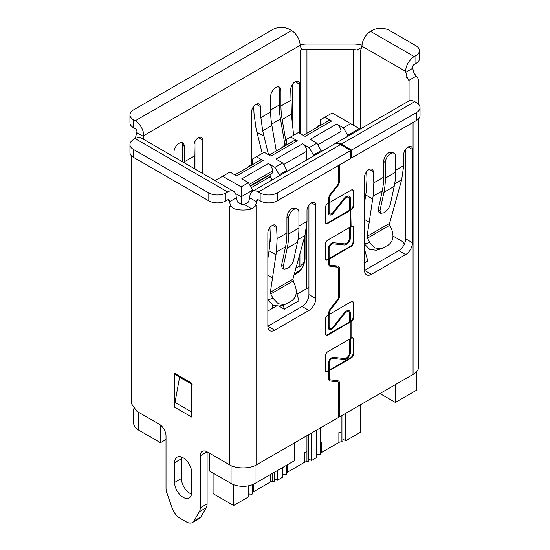 <?xml version="1.0" encoding="UTF-8"?>
<svg xmlns="http://www.w3.org/2000/svg" width="550" height="550" viewBox="0 0 550 550"><rect width="100%" height="100%" fill="white"/><g stroke="black" fill="none" stroke-linecap="round" stroke-linejoin="round"><path stroke-width="0.82" d="M413.071 122.43L413.071 374.413C416.769 372.212 418.66 369.579 418.743 366.513L418.743 118.662M413.957 73.033L416.261 76.127A19.367 11.179 -0 0 1 418.743 81.606L418.743 104.466M409.062 100.911L409.062 81.606A9.68 5.589 180 0 0 408.836 80.41L407.096 76.993M237.566 202.022L241.979 204.414A9.68 5.589 -0 0 0 244.111 204.414L248.518 202.022M353.705 125.4L353.705 49.651L306.955 49.651A9.68 5.589 -0 0 0 305.889 49.686L301.482 49.184L300.114 51.287L300.114 133.485M300.094 44.784A19.367 11.179 180 0 1 306.955 44.062L353.705 44.062A19.367 11.179 -0 0 1 362.038 45.148M134.454 139.019L135.733 136.902M131.257 155.561L131.257 403.411L136.929 411.317L159.177 424.16A9.68 5.589 60 0 1 166.024 436.019L166.024 488.036A12.1 6.985 -120 0 0 166.925 492.979L172.219 508.241A12.1 6.985 -120 0 0 179.871 518.127L186.409 521.902A12.1 6.985 -120 0 0 192.459 522.5A12.1 6.985 -120 0 0 194.061 520.857L199.347 511.699A12.1 6.985 -120 0 0 200.255 507.801L200.255 455.785A9.68 5.589 60 0 1 202.262 451.351A9.68 5.589 60 0 1 207.103 451.832L207.103 503.848A12.1 6.985 60 0 1 206.195 507.746L200.908 516.904A12.1 6.985 60 0 1 199.306 518.547L192.459 522.5M234.314 208.842L230.663 206.009L229.35 206.766L229.35 464.674C235.51 468.944 250.573 468.944 256.733 464.674L256.733 206.766C256.939 205.617 256.499 205.37 255.427 206.009L251.769 208.842A19.367 11.179 180 0 1 234.314 208.842M353.705 49.651A9.68 5.589 180 0 1 357.101 50.002L360.745 49.947L361.996 46.193A12.1 6.985 -60 0 1 370.556 31.371L372.268 30.381A12.1 6.985 180 0 1 389.379 30.381L415.91 45.698A12.1 6.985 180 0 1 419.451 50.634A12.1 6.985 180 0 1 415.91 55.578L414.198 56.568A12.1 6.985 120 0 0 405.639 71.39L407.124 76.972C406.395 76.608 406.099 76.835 406.23 77.653M413.971 73.019L412.486 67.437A2.42 1.396 120 0 1 414.198 64.474L415.91 63.484A12.1 6.985 0 0 0 419.451 58.541L419.451 50.634M143.309 139.164L143.77 135.616L300.114 45.354L301.421 49.149M143.77 135.616A12.1 6.985 -120 0 0 135.218 120.794L133.506 119.811L133.506 127.71L135.218 128.7A2.42 1.396 60 0 1 136.929 131.663L135.706 136.888M133.506 119.811A12.1 6.985 0 0 1 129.958 114.868A12.1 6.985 0 0 1 133.506 109.924L272.724 29.549A12.1 6.985 0 0 1 289.843 29.549L291.555 30.532A12.1 6.985 -120 0 1 300.114 45.354M133.506 127.71A12.1 6.985 180 0 1 129.958 122.774L129.958 114.868M255.454 206.023L256.733 200.833A2.42 1.396 60 0 1 257.235 199.726A2.42 1.396 60 0 1 258.445 199.849L260.157 200.833A12.1 6.985 0 0 0 277.276 200.833L277.276 192.933A12.1 6.985 180 0 1 260.157 192.933L258.445 191.943A12.1 6.985 -120 0 0 252.395 191.345A12.1 6.985 -120 0 0 249.886 196.886L248.579 202.056M334.861 143.77A12.1 6.985 60 0 1 335.273 143.495L408.732 101.083A12.1 6.985 60 0 1 414.783 101.681L416.494 102.671A12.1 6.985 180 0 1 420.042 107.608A12.1 6.985 180 0 1 416.494 112.551L416.494 120.457A12.1 6.985 0 0 0 420.042 115.514L420.042 107.608M237.511 202.056L236.197 196.886A12.1 6.985 120 0 0 233.688 191.345A12.1 6.985 120 0 0 227.638 191.943L225.926 192.933L225.926 200.833L227.638 199.849A2.42 1.396 -60 0 1 228.848 199.726A2.42 1.396 -60 0 1 229.35 200.833L230.636 206.023M129.958 144.512A12.1 6.985 0 0 0 133.506 149.449L133.506 157.355A12.1 6.985 180 0 1 129.958 152.419L129.958 144.512A12.1 6.985 0 0 1 133.506 139.569L135.218 138.579A12.1 6.985 120 0 1 141.267 137.981L233.688 191.345M133.506 149.449L208.814 192.933A12.1 6.985 0 0 0 225.926 192.933M133.506 157.355L208.814 200.833L208.814 192.933M225.926 200.833A12.1 6.985 180 0 1 208.814 200.833M195.972 139.899L195.972 169.565M202.819 173.518L202.819 140.071A6.05 3.493 120 0 0 201.568 137.301A6.05 3.493 120 0 0 198.543 137.603L198.323 137.727A6.05 3.493 120 0 0 194.054 144.87L194.528 168.733M276.306 150.927L271.899 125.483L262.68 130.804L260.879 117.604L260.363 106.59A6.05 3.493 120 0 0 259.119 104.067A6.05 3.493 120 0 0 256.094 104.369L255.874 104.493A6.05 3.493 120 0 0 251.597 111.904L251.597 164.471M292.676 84.061L292.676 125.524M299.523 133.148L299.523 84.239A6.05 3.493 120 0 0 298.265 81.469A6.05 3.493 120 0 0 295.24 81.764L295.027 81.888A6.05 3.493 120 0 0 290.751 89.045L291.39 114.228L282.171 119.549L286.433 144.21M281.559 265.272L283.312 266.282L284.013 269.143L282.26 268.132L281.559 265.272L285.56 246.737L276.416 252.017L277.138 238.652L276.623 227.638A6.05 3.493 120 0 0 275.378 225.122A6.05 3.493 120 0 0 272.353 225.424L272.133 225.548A6.05 3.493 120 0 0 267.857 232.959L267.857 326.232A9.68 5.589 120 0 0 269.864 330.667A9.68 5.589 120 0 0 274.704 330.186L308.935 310.427A9.68 5.589 120 0 0 315.782 298.567L315.782 205.288A6.05 3.493 120 0 0 314.524 202.517A6.05 3.493 120 0 0 311.499 202.819L311.286 202.943A6.05 3.493 120 0 0 307.01 210.093L307.01 221.403L304.975 235.531L298.011 239.553M308.935 205.116L308.935 294.614A9.68 5.589 -60 0 1 302.087 306.474L267.857 326.232L274.704 330.186M405.639 149.277L405.639 238.782A9.68 5.589 -60 0 1 398.791 250.642L364.561 270.407A9.68 5.589 120 0 0 366.568 274.835A9.68 5.589 120 0 0 371.408 274.361L405.639 254.595A9.68 5.589 120 0 0 412.486 242.736L412.486 149.456A6.05 3.493 120 0 0 411.228 146.685A6.05 3.493 120 0 0 408.203 146.981L407.99 147.111A6.05 3.493 120 0 0 403.714 154.261L403.714 165.571L401.679 179.699L394.714 183.721M378.263 209.44L380.016 210.451L380.717 213.311L378.964 212.3L378.263 209.44L382.264 190.912L373.12 196.185L373.842 182.82L373.326 171.806A6.05 3.493 120 0 0 372.082 169.29A6.05 3.493 120 0 0 369.057 169.586L368.837 169.709A6.05 3.493 120 0 0 364.561 177.121L364.561 270.407L371.408 274.361M277.276 192.933L350.735 150.514L340.464 144.588A12.1 6.985 -120 0 0 334.414 143.99L252.395 191.345M335.273 143.495A12.1 6.985 60 0 1 341.323 144.093L351.594 150.026L416.494 112.551M277.276 200.833L350.735 158.421L350.735 150.514M351.594 150.026L351.594 157.926L416.494 120.457M351.594 157.926L350.735 157.438M338.752 416.336L339.611 416.831L339.611 383.68A6.05 3.493 120 0 0 338.36 380.909A6.05 3.493 120 0 0 337.507 380.634L330.894 379.947A3.63 2.097 -60 0 1 330.378 379.782A3.63 2.097 -60 0 1 329.629 378.125L329.113 363.22A3.63 2.097 -60 0 1 330.413 359.899A3.63 2.097 -60 0 1 332.991 358.435L344.128 359.597A6.05 3.493 120 0 0 348.425 357.149A6.05 3.493 120 0 0 350.584 351.615L350.584 337.961L351.099 338.257L351.099 321.619L350.584 321.324L350.584 313.596A6.05 3.493 120 0 0 349.346 310.839A6.05 3.493 120 0 0 344.128 313.074L332.991 327.099A3.63 2.097 -60 0 1 329.863 328.439A3.63 2.097 -60 0 1 329.113 326.782L329.113 313.878L329.629 314.174L329.629 312.476A3.63 2.097 -60 0 1 330.894 309.196L337.507 300.864A6.05 3.493 120 0 0 339.611 295.398L339.611 269.053A6.05 3.493 120 0 0 338.36 266.282A6.05 3.493 120 0 0 337.507 266.007L330.894 265.32A3.63 2.097 -60 0 1 330.378 265.155A3.63 2.097 -60 0 1 329.629 263.491L329.629 258.837L329.113 258.541L329.113 248.593A3.63 2.097 -60 0 1 330.413 245.272A3.63 2.097 -60 0 1 332.991 243.808L344.128 244.97A6.05 3.493 120 0 0 348.425 242.522A6.05 3.493 120 0 0 350.584 236.988L350.584 226.298L351.099 226.593L350.584 198.969A6.05 3.493 120 0 0 349.346 196.212A6.05 3.493 120 0 0 344.128 198.447L332.991 212.472A3.63 2.097 -60 0 1 329.863 213.812A3.63 2.097 -60 0 1 329.113 212.156L329.113 202.214L329.629 202.51L329.629 197.849A3.63 2.097 -60 0 1 330.894 194.569L337.507 186.237A6.05 3.493 120 0 0 339.611 180.771L339.611 164.849M349.731 339.048L349.731 352.11A4.84 2.798 -60 0 1 348.006 356.538A4.84 2.798 -60 0 1 344.568 358.497L333.424 357.328A4.84 2.798 120 0 0 329.986 359.288A4.84 2.798 120 0 0 328.261 363.715L328.776 378.613A4.84 2.798 120 0 0 329.773 380.834A4.84 2.798 120 0 0 330.454 381.047L337.074 381.741A4.84 2.798 -60 0 1 337.755 381.954A4.84 2.798 -60 0 1 338.752 384.168L338.752 417.319L256.733 464.674M349.731 227.384L349.731 237.483A4.84 2.798 -60 0 1 348.006 241.911A4.84 2.798 -60 0 1 344.568 243.87L333.424 242.701A4.84 2.798 120 0 0 329.986 244.661A4.84 2.798 120 0 0 328.261 249.088L328.261 259.029L328.776 259.332L328.776 263.986A4.84 2.798 120 0 0 329.773 266.207A4.84 2.798 120 0 0 330.454 266.42L337.074 267.114A4.84 2.798 -60 0 1 337.755 267.327A4.84 2.798 -60 0 1 338.752 269.541L338.752 295.886A4.84 2.798 -60 0 1 337.074 300.266L330.454 308.598A4.84 2.798 120 0 0 328.776 312.971L328.776 314.669L327.924 315.157A3.63 2.097 120 0 0 325.353 319.605L325.353 333.52A3.63 2.097 120 0 0 326.109 335.184A3.63 2.097 120 0 0 327.924 334.998L350.24 322.114L350.24 338.752L327.924 351.643A3.63 2.097 120 0 0 325.353 356.091L325.353 369.999A3.63 2.097 120 0 0 326.109 371.663A3.63 2.097 120 0 0 327.924 371.484L328.776 370.989M338.752 165.337L338.752 181.259A4.84 2.798 -60 0 1 337.074 185.639L330.454 193.971A4.84 2.798 120 0 0 328.776 198.344L328.776 203.005L327.924 203.493A3.63 2.097 120 0 0 325.353 207.941L325.353 221.856A3.63 2.097 120 0 0 326.109 223.52A3.63 2.097 120 0 0 327.924 223.341L350.24 210.451L350.24 227.088L327.924 239.979A3.63 2.097 120 0 0 325.353 244.427L325.353 258.335A3.63 2.097 120 0 0 326.109 259.999A3.63 2.097 120 0 0 327.924 259.82L328.776 259.332M181.569 457.022A12.1 6.985 -120 0 0 181.424 458.748L181.424 478.514A12.1 6.985 -120 0 0 191.551 494.072M200.255 455.785L207.103 451.832L229.35 464.674M191.696 472.581L191.696 492.346A12.1 6.985 60 0 1 189.193 497.888A12.1 6.985 60 0 1 179.864 494.643A12.1 6.985 60 0 1 174.584 482.46L174.584 462.701A12.1 6.985 60 0 1 177.086 457.16A12.1 6.985 60 0 1 186.416 460.405A12.1 6.985 60 0 1 191.696 472.581M174.584 407.165L174.584 373.271L191.696 383.151L191.696 417.051L174.584 407.165A24.207 13.977 -60 0 1 175.031 402.421L179.589 377.204A4.84 2.798 120 0 0 179.623 377.004M360.078 50.194L360.553 51.287L360.553 128.899M192.197 384.257L175.086 374.378A2.42 1.396 -60 0 1 174.584 373.271M328.261 203.301L328.261 212.651A4.84 2.798 120 0 0 329.251 214.857A4.84 2.798 120 0 0 333.424 213.077L344.568 199.045A4.84 2.798 -60 0 1 348.734 197.258A4.84 2.798 -60 0 1 349.731 199.464L349.731 210.155L350.24 210.451M351.099 209.956L351.368 209.798A3.149 1.815 120 0 0 353.595 205.947L353.595 191.641A3.63 2.097 120 0 0 352.846 189.977A3.63 2.097 120 0 0 351.024 190.156L329.629 202.51M353.595 191.641L353.079 191.338L353.079 205.652L353.595 205.947M351.368 209.798L350.584 209.66M329.629 258.837L351.024 246.482A3.63 2.097 120 0 0 353.595 242.034L353.595 227.728A3.149 1.815 120 0 0 352.942 226.284A3.149 1.815 120 0 0 351.368 226.442L351.099 226.593M353.595 227.728L353.079 227.432L353.079 241.739L353.595 242.034M351.024 246.482L350.515 246.187L329.113 258.541M328.261 259.029L327.408 259.524L327.924 259.82M349.731 210.155L327.408 223.039L327.924 223.341M353.079 191.338A3.63 2.097 120 0 0 352.571 189.86M350.859 209.502A3.149 1.815 120 0 0 353.079 205.652M353.079 227.432A3.149 1.815 120 0 0 352.667 226.174M350.515 246.187A3.63 2.097 120 0 0 353.079 241.739M325.868 223.341A3.63 2.097 120 0 0 327.408 223.039M325.868 259.82A3.63 2.097 120 0 0 327.408 259.524M328.261 314.964L328.261 327.278A4.84 2.798 120 0 0 329.251 329.484A4.84 2.798 120 0 0 333.424 327.704L344.568 313.672A4.84 2.798 -60 0 1 348.734 311.884A4.84 2.798 -60 0 1 349.731 314.091L349.731 321.819L350.24 322.114M351.099 321.619L351.368 321.461A3.149 1.815 120 0 0 353.595 317.611L353.595 303.298A3.63 2.097 120 0 0 352.846 301.641A3.63 2.097 120 0 0 351.024 301.819L329.629 314.174M353.595 303.298L353.079 303.002L353.079 317.316L353.595 317.611M351.368 321.461L350.584 321.324M329.629 370.494L351.024 358.146A3.63 2.097 120 0 0 353.595 353.698L353.595 339.384A3.149 1.815 120 0 0 352.942 337.947A3.149 1.815 120 0 0 351.368 338.106L351.099 338.257M353.595 339.384L353.079 339.089L353.079 353.402L353.595 353.698M351.024 358.146L350.515 357.844L329.113 370.198M328.261 370.693L327.408 371.188L327.924 371.484M349.731 321.819L327.408 334.702L327.924 334.998M353.079 303.002A3.63 2.097 120 0 0 352.571 301.524M350.859 321.166A3.149 1.815 120 0 0 353.079 317.316M350.515 357.844A3.63 2.097 120 0 0 353.079 353.402M353.079 339.089A3.149 1.815 120 0 0 352.667 337.837M325.868 334.998A3.63 2.097 120 0 0 327.408 334.702M325.868 371.484A3.63 2.097 120 0 0 327.408 371.188M413.071 374.413L339.611 416.831M262.219 153.402L256.073 128.611L254.031 113.651L253.694 106.439M293.638 135.259L291.39 114.228M262.68 130.804L268.558 154.797M373.12 196.185L367.091 236.363L367.476 238.116L369.737 242.488L375.004 247.954L381.439 248.724L388.204 245.094C392.954 241.697 394.158 236.583 391.806 229.749L389.833 225.204L389.599 223.369L401.679 179.699M381.439 248.724L376.2 250.222L369.813 249.473L364.561 244.104M364.561 202.854L366.362 190.664L366.994 178.867L366.658 171.662M276.416 252.017L270.387 292.194L270.772 293.947L273.041 298.32L278.3 303.786L284.742 304.556L291.5 300.926C296.251 297.529 297.454 292.407 295.109 285.581L293.129 281.036L292.903 279.194L304.975 235.531M284.742 304.556L279.496 306.054L273.109 305.305L267.857 299.936M267.857 258.686L269.658 246.489L270.291 234.699L269.954 227.494M365.64 194.899L372.652 198.942M364.561 219.471L369.476 222.31M256.829 132.076L263.842 136.125M268.936 250.724L275.949 254.774M267.857 275.303L272.779 278.142M271.899 125.483A72.614 41.924 60 0 1 270.683 111.946L260.879 117.604M290.751 100.354L280.954 106.012A72.614 41.924 -120 0 0 282.171 119.549M280.954 106.012L280.954 90.413A7.26 4.194 120 0 0 279.448 87.086A7.26 4.194 120 0 0 275.818 87.45A7.26 4.194 120 0 0 270.683 96.339L270.683 111.946M280.954 90.413L279.242 89.423L279.242 105.029A75.034 43.319 -120 0 0 280.5 119.013L284.742 143.591L286.254 144.464M279.242 89.423A7.26 4.194 120 0 0 278.486 86.769M284.866 145.269L284.742 143.591M194.054 156.186L184.25 161.844A72.614 41.924 -120 0 0 184.257 162.8M184.25 161.844L184.25 146.245A7.26 4.194 120 0 0 182.744 142.917A7.26 4.194 120 0 0 179.114 143.275A7.26 4.194 120 0 0 173.979 152.171L173.979 156.867M184.25 146.245L182.538 145.255L182.538 160.854A75.034 43.319 -120 0 0 182.545 161.817M182.538 145.255A7.26 4.194 120 0 0 181.789 142.601M382.264 190.912A82.294 47.513 -120 0 0 383.646 177.162L373.842 182.82M380.016 210.451L383.934 192.301A84.714 48.909 -120 0 0 385.357 178.152L385.357 162.546L383.646 161.556L383.646 177.162M392.473 152.343L394.123 153.292A7.26 4.194 120 0 1 395.622 156.619L395.622 172.219A84.714 48.909 60 0 1 394.206 186.374L390.287 204.524C389.359 207.817 387.269 210.561 384.01 212.761L380.717 213.311M394.123 153.292A7.26 4.194 120 0 0 390.486 153.656A7.26 4.194 120 0 0 385.357 162.546M285.56 246.737A82.294 47.513 -120 0 0 286.942 232.994L277.138 238.652M283.312 266.282L287.231 248.133A84.714 48.909 -120 0 0 288.654 233.977L288.654 218.377L286.942 217.387L286.942 232.994M295.707 208.134L297.419 209.124A7.26 4.194 120 0 1 298.925 212.451L298.925 228.051A84.714 48.909 60 0 1 297.502 242.206L293.583 260.356C292.655 263.649 290.565 266.393 287.306 268.593L284.013 269.143M297.419 209.124A7.26 4.194 120 0 0 293.789 209.481A7.26 4.194 120 0 0 288.654 218.377M392.439 152.322L388.781 152.666C385.619 154.866 383.914 157.829 383.646 161.556M295.769 208.175L292.077 208.498C288.922 210.698 287.21 213.661 286.942 217.387M379.967 393.532L395.368 402.421L395.368 384.636M395.368 402.421L416.322 390.328L416.322 371.924M133.678 408.822L133.678 423.177A16.94 9.783 -0 0 0 138.641 430.093L138.641 412.301M166.024 439.464L160.449 442.681L138.641 430.093M160.449 442.681L160.449 425.033M231.062 465.554L231.062 483.45A16.94 9.783 0 0 0 255.021 483.45L294.387 460.721L294.387 442.936M393.03 236.053L401.507 240.941A9.68 6.249 158.1 0 1 403.927 243.375A9.68 6.249 158.1 0 1 404.202 244.461M231.062 483.45L209.254 470.862L209.254 453.076M297.069 294.154L308.935 287.306M279.118 306.151L284.377 309.189L298.925 300.788L296.333 291.521M267.857 311.018L276.079 306.274M364.561 262.893L367.812 261.016L364.561 249.363M306.797 288.537L306.797 224.696M270.387 292.194L292.903 279.194L293.899 282.803M284.377 309.189L283.202 304.996M272.566 308.303L272.566 305.009M252.711 191.159L252.711 190.114L241.161 196.783L241.161 204.311M279.242 175.842L279.242 174.797L274.966 167.386L268.29 163.536L241.759 178.853L248.435 182.703L241.161 186.904L241.161 196.783L235.586 193.566M234.85 174.866L260.129 160.27A6.05 3.493 60 0 1 263.154 160.572L256.479 156.716L252.202 159.184L252.202 164.127L248.779 166.1L249.397 166.464M248.779 166.1L248.779 166.822M287.052 144.726L286.433 144.361L283.009 146.341L283.628 146.699M283.009 146.341L283.009 147.063M321.282 124.96L320.664 124.603L317.24 126.576L317.859 126.94M317.24 126.576L317.24 127.297M320.664 124.603L320.664 119.659L332.214 112.991L359.26 128.604L359.26 129.649M342.911 439.134L345.737 440.763L360.284 432.362L360.284 404.889M233.626 484.667L233.626 505.484L213.091 493.632L213.091 473.076M233.626 505.484L248.181 497.09L248.181 485.856M274.457 472.23L274.457 481.271L272.676 481.367A3.63 2.097 0 0 0 270.428 481.972L253.309 491.851A3.63 2.097 -0 0 0 252.264 493.151L252.106 494.175L248.181 493.976M274.457 478.665L277.276 480.288L282.411 477.324L282.411 467.638M277.276 470.607L277.276 480.288M308.681 434.686L308.681 461.498L306.955 461.587A3.713 2.145 0 0 0 304.659 462.206L287.54 472.086A3.63 2.097 0 0 0 286.495 473.385L286.337 474.416L282.411 474.217M308.681 458.899L311.506 460.529L316.642 457.566L316.642 430.093M311.506 433.056L311.506 460.529M342.911 414.92L342.911 441.739L341.186 441.822A3.713 2.145 0 0 0 338.889 442.441L321.771 452.327A3.63 2.097 0 0 0 320.726 453.626L320.567 454.651L316.642 454.451M345.737 413.291L345.737 440.763M321.173 151.635L321.173 150.59L313.472 155.038L313.472 156.083M286.942 171.394L286.942 170.349L279.242 174.797M241.161 186.904L222.674 176.234L229.948 172.033L236.624 175.883L263.154 160.572M215.098 180.606L222.674 176.234M252.202 164.127L252.821 164.484M286.433 144.361L286.433 139.425L290.709 136.95L297.385 140.807A6.05 3.493 -120 0 0 294.36 140.504L269.081 155.1M359.26 128.604L347.703 135.272L347.703 136.317M306.797 159.933L306.797 151.181A6.05 3.493 -120 0 0 302.521 143.77L309.196 147.627L313.472 155.038M321.173 150.59L316.896 143.179L310.221 139.322L336.751 124.004L343.427 127.861L347.703 135.272M309.196 147.627L316.896 143.179M286.942 170.349L282.666 162.938L275.99 159.088L302.521 143.77M268.29 163.536A6.05 3.493 60 0 1 272.566 170.947L272.566 172.92L250.229 185.817M270.854 173.91L270.854 177.616M282.666 162.938L274.966 167.386M248.435 182.703L252.711 190.114M350.701 123.661L343.427 127.861M324.94 117.191L331.616 121.041A6.05 3.493 -120 0 0 328.591 120.746L303.311 135.334M331.616 121.041L305.085 136.359L298.409 132.509L290.709 136.95M297.385 140.807L270.854 156.124L264.179 152.267L256.479 156.716M341.028 140.174L341.028 131.416A6.05 3.493 -120 0 0 336.751 124.004M251.302 187.667L270.428 176.626L268.716 175.636L250.442 186.189M270.428 176.626L271.92 180.07M252.106 484.797L252.106 494.175M286.337 465.369L286.337 474.416M320.567 427.824L320.567 454.651M306.955 133.231L306.955 49.651M251.769 208.842L244.111 204.414M357.101 50.002L361.996 47.176M416.261 76.127L408.836 80.41M405.639 72.373L412.486 68.427M415.91 63.484L415.91 55.578M136.929 132.653L143.77 136.606M135.218 120.794L291.555 30.532M249.886 197.869L256.733 201.822M260.157 200.833L260.157 192.933M229.35 201.822L236.197 197.869M227.638 191.943L135.218 138.579M227.638 199.849L229.35 200.833M202.819 140.071L198.543 137.603M299.523 84.239L295.24 81.764M315.782 205.288L311.499 202.819M308.935 294.614L315.782 298.567M412.486 149.456L408.203 146.981M405.639 238.782L412.486 242.736M369.277 169.469L373.326 171.806M272.58 225.301L276.623 227.638M256.314 104.246L260.363 106.59M370.556 31.371L414.198 56.568M361.996 46.193L405.639 71.39M340.464 144.588L258.445 191.943M414.783 101.681L341.323 144.093M256.733 200.833L258.445 199.849M338.752 180.276L339.611 180.771M336.882 185.879L337.507 186.237M330.268 194.212L330.894 194.569M328.859 197.409L329.629 197.849M329.629 263.491L328.776 263.003M338.601 268.469L339.611 269.053M338.752 294.903L339.611 295.398M336.882 300.506L337.507 300.864M330.268 308.839L330.894 309.196M328.859 312.036L329.629 312.476M329.629 378.125L328.776 377.63M338.601 383.096L339.611 383.68M334.647 380.339L337.074 381.741M329.251 380.353L330.454 381.047M334.647 265.712L337.074 267.114M329.251 265.726L330.454 266.42M175.031 402.421L191.696 412.039M191.696 384.196L179.589 377.204M200.255 507.801L207.103 503.848M181.424 478.514L174.584 482.46M181.424 458.748L174.584 462.701M194.061 520.857L200.908 516.904M206.195 507.746L199.347 511.699M328.261 211.661L329.113 212.156M349.58 198.392L350.584 198.969M349.731 236.493L350.584 236.988M331.774 243.107L332.991 243.808M328.35 248.153L329.113 248.593M328.261 326.288L329.113 326.782M349.58 313.019L350.584 313.596M349.731 351.12L350.584 351.615M331.774 357.734L332.991 358.435M328.35 362.78L329.113 363.22M367.091 236.363L389.599 223.369M367.476 238.116L389.833 225.204M270.772 293.947L293.129 281.036M364.561 243.966L369.737 242.488M267.857 299.798L273.041 298.32M270.683 109.966L279.242 105.029M280.5 119.013L271.673 124.108M181.713 161.336L182.538 160.854M403.714 165.571L395.622 170.246M394.206 186.374L383.934 192.301M395.622 172.219L385.357 178.152M307.01 221.403L298.925 226.077M297.502 242.206L287.231 248.133M298.925 228.051L288.654 233.977M405.639 254.595L398.791 250.642M308.935 310.427L302.087 306.474M255.021 465.554L255.021 483.45M253.309 484.316L253.309 491.851M270.428 481.972L270.428 474.561M287.54 464.674L287.54 472.086M304.659 462.206L304.659 452.327L306.955 451.708L306.955 461.587M320.726 427.735L320.726 443.74L321.771 442.441L321.771 452.327M338.889 442.441L338.889 432.561L341.186 431.942L341.186 441.822M252.264 484.743L252.264 493.151M272.676 473.261L272.676 481.367M305.051 235.242L305.051 258.418A12.657 7.308 -60 0 1 303.951 264.021M300.403 270.167A12.657 7.308 -60 0 1 294.03 274.835M286.495 465.279L286.495 473.385M306.955 435.683L306.955 451.708M320.726 443.74L320.726 453.626M341.186 415.917L341.186 431.942M304.439 259.016A2.42 1.396 180 0 1 305.051 258.418M295.721 273.254A10.801 6.236 -60 0 1 295.591 273.309A10.801 6.236 -60 0 1 294.326 273.694M306.797 151.181L283.607 164.574M341.028 131.416L317.838 144.808M272.566 170.947L249.377 184.333M295.57 273.316L295.873 273.192A10.484 6.05 -60 0 1 294.346 273.611M295.879 267.706A12.1 6.985 0 0 0 299.179 266.351A1.21 0.701 120 0 0 300.039 266.846A1.21 0.701 120 0 0 300.891 265.361A12.1 6.985 0 0 0 304.439 260.439L304.439 237.6M299.179 266.351L299.179 255.915M300.891 265.361L300.891 249.975M330.378 265.155L328.783 264.234M330.378 379.782L328.783 378.861M337.755 381.954L335.019 380.38M337.755 267.327L335.019 265.753M328.268 212.891L329.869 213.819M346.913 196.199L348.728 197.251M328.268 327.525L329.869 328.446M346.913 310.826L348.728 311.877M403.927 243.382L404.291 244.276M270.208 241.945L270.208 232.863M295.873 273.192L301.366 269.074C301.764 268.785 304.288 265.347 304.439 260.425"/></g></svg>
